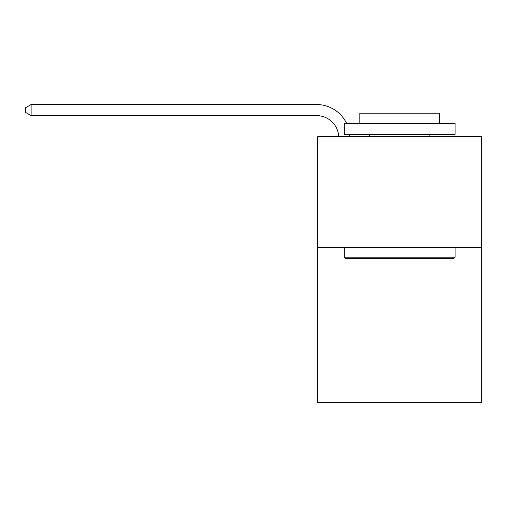 <?xml version="1.0" encoding="UTF-8"?>
<svg xmlns="http://www.w3.org/2000/svg" width="507" height="507" viewBox="0 0 507 507"><rect width="100%" height="100%" fill="white"/><g stroke="black" fill="none" stroke-linecap="round" stroke-linejoin="round"><path stroke-width="0.76" d="M481.65 247.41L481.65 402.463L317.737 402.463L317.737 136.656L481.65 136.656L481.65 247.41L317.737 247.41M345.647 258.481L344.316 257.157L455.071 257.157L453.74 258.481L345.647 258.481M455.071 123.366L455.071 134.444L344.316 134.444L344.316 123.366L455.071 123.366M359.824 123.366L359.824 113.175L439.563 113.175L439.563 123.366M455.071 247.41L455.071 257.157M344.316 247.41L344.316 257.157M429.816 134.444L429.816 136.656M369.571 134.444L369.571 136.656M338.752 136.656A22.15 22.15 -146.9 0 0 316.628 115.615L31.111 115.615L25.35 112.288L25.35 107.858L31.111 104.537L316.628 104.537A33.228 33.228 33.1 0 1 346.573 123.366M349.691 134.444A33.228 33.228 33.1 0 1 349.836 136.656M31.111 104.537L31.111 115.615"/></g></svg>
